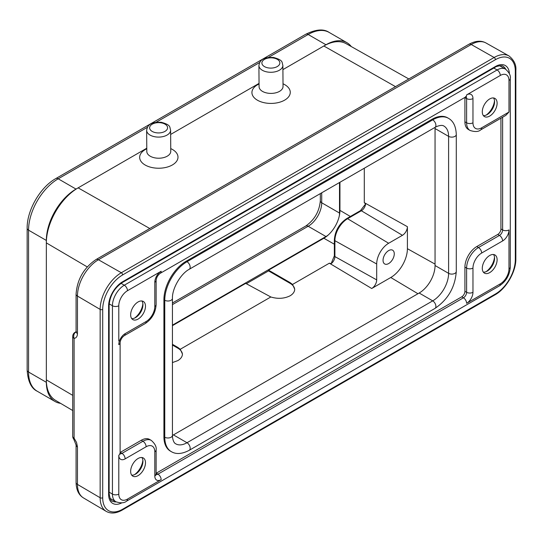 <?xml version="1.0" encoding="UTF-8"?>
<svg xmlns="http://www.w3.org/2000/svg" width="543" height="543" viewBox="0 0 543 543"><rect width="100%" height="100%" fill="white"/><g stroke="black" fill="none" stroke-linecap="round" stroke-linejoin="round"><path stroke-width="0.81" d="M172.43 345.036L177.799 348.138L177.805 347.405L180.276 349.258L182.441 354.029C182.373 356.575 180.86 358.76 177.894 360.586L172.43 362.581M172.43 344.303L177.805 347.405M182.434 354.321C182.244 351.918 180.704 349.862 177.799 348.138M246.318 283.731L268.554 270.896L268.554 270.17L290.071 282.591L292.548 284.437L294.713 289.209C294.645 291.754 293.125 293.946 290.159 295.772C284.247 298.691 277.799 299.091 270.828 296.98L245.68 283.371L172.43 325.664M294.7 289.5C294.516 287.104 292.969 285.041 290.071 283.324L290.071 282.591M134.535 318.11A13.48 7.785 120 0 0 142.877 303.666M141.886 300.978A10.487 6.054 -60 0 1 142.938 304.772A10.487 6.054 -60 0 1 135.526 317.614A10.487 6.054 -60 0 1 131.711 318.592M138.071 319.08A10.487 6.054 120 0 0 144.92 309.843A10.487 6.054 120 0 0 143.311 301.44A10.487 6.054 120 0 0 132.825 307.494A10.487 6.054 120 0 0 132.825 319.596A10.487 6.054 120 0 0 138.071 319.08M486.168 115.096A13.48 7.785 120 0 0 494.51 100.652M493.519 97.964A10.487 6.054 -60 0 1 494.578 101.758A10.487 6.054 -60 0 1 487.159 114.6A10.487 6.054 -60 0 1 483.345 115.578M489.705 98.941A10.487 6.054 120 0 0 482.856 108.186A10.487 6.054 120 0 0 484.458 116.582A10.487 6.054 120 0 0 494.945 110.534A10.487 6.054 120 0 0 494.945 98.426A10.487 6.054 120 0 0 489.705 98.941M486.168 271.636A13.48 7.785 120 0 0 494.51 257.192M493.519 254.504A10.487 6.054 -60 0 1 494.578 258.298A10.487 6.054 -60 0 1 487.159 271.14A10.487 6.054 -60 0 1 483.345 272.124M489.705 255.488A10.487 6.054 120 0 0 482.856 264.726A10.487 6.054 120 0 0 484.458 273.129A10.487 6.054 120 0 0 494.945 267.075A10.487 6.054 120 0 0 494.945 254.966A10.487 6.054 120 0 0 489.705 255.488M435.018 127.388A22.467 12.971 -60 0 1 435.052 128.542L435.052 265.513A22.467 12.971 -60 0 1 419.162 293.03L173.441 434.895A22.467 12.971 -60 0 1 172.43 435.445M448.45 118.299L447.602 117.811A31.453 18.163 120 0 0 431.875 119.365L186.154 261.231A31.453 18.163 120 0 0 163.911 299.756L163.911 436.735A31.453 18.163 120 0 0 170.427 451.131L171.276 451.62A31.453 18.163 -60 0 1 164.76 437.224L164.76 300.245A31.453 18.163 -60 0 1 187.002 261.719L432.723 119.854A31.453 18.163 -60 0 1 448.45 118.299C453.364 121.041 455.977 126.451 456.283 134.535A4.493 2.593 180 0 1 453.507 136.931A4.493 2.593 180 0 1 448.606 136.368L435.052 128.542M120.132 453.751A4.493 2.593 120 0 0 121.971 453.364L142.938 441.255A16.779 9.686 -60 0 1 151.327 440.427L149.637 439.45A16.779 9.686 120 0 0 141.248 440.278L120.274 452.387A4.493 2.593 -60 0 1 120.112 452.475M464.917 97.407A4.493 2.593 -60 0 1 464.917 97.597L464.917 121.815A16.779 9.686 120 0 0 468.392 129.492L470.089 130.469A16.779 9.686 -60 0 1 466.613 122.793L466.613 98.575A4.493 2.593 120 0 0 466.03 96.79M481.655 127.809L508.981 112.028L505.805 115.387L480.725 129.865A4.493 2.593 60 0 0 481.655 127.809A12.285 7.093 -60 0 1 472.967 122.793A4.493 2.593 0 0 1 466.613 122.793L464.917 121.815M500.931 118.198L500.931 228.949A4.493 2.593 -60 0 1 497.755 234.454L476.781 246.563A16.779 9.686 120 0 0 464.917 267.108L464.917 291.32A4.493 2.593 -60 0 1 461.74 296.824L156.289 473.177A4.493 2.593 -60 0 1 156.119 473.272M138.071 458.502A10.487 6.054 120 0 0 131.216 467.74A10.487 6.054 120 0 0 132.825 476.143A10.487 6.054 120 0 0 143.311 470.089A10.487 6.054 120 0 0 143.311 457.98A10.487 6.054 120 0 0 138.071 458.502M141.886 457.518A10.487 6.054 -60 0 1 142.938 461.312A10.487 6.054 -60 0 1 135.526 474.154A10.487 6.054 -60 0 1 131.711 475.139M134.535 474.65A13.48 7.785 120 0 0 142.877 460.206M73.76 439.206A4.792 4.792 0 0 1 72.721 436.226A4.792 2.769 0 0 0 74.099 438.167A4.792 1.032 141.6 0 0 73.76 439.206L76.081 444.982L76.081 482.476A4.792 2.769 0 0 0 77.459 484.41L100.15 497.748A1.799 1.038 0 0 0 102.702 497.755A28.141 16.249 -60 0 0 122.603 509.246A1.799 1.038 60 0 1 122.236 510.067L495.053 294.822A1.799 1.038 -120 0 0 495.42 294.001A28.141 16.249 -60 0 0 515.321 259.527A1.799 1.038 0 0 0 515.85 258.794L515.85 70.454A1.799 1.038 180 0 1 515.321 71.187A28.141 16.249 -60 0 0 495.42 59.696A1.799 1.038 -120 0 0 494.144 57.49L471.243 44.506L98.426 259.744L121.327 272.735L494.144 57.49A29.94 17.288 -60 0 1 509.022 55.956L485.985 42.978A29.661 17.125 120 0 0 471.243 44.506A4.792 2.769 -120 0 0 468.88 44.282C475.464 40.718 481.166 40.284 485.985 42.978M76.061 332.024L75.823 332.065A4.792 3.801 85.1 0 0 74.099 338.37A4.792 2.769 180 0 1 72.721 336.429L72.721 436.226M46.345 240.44A41.94 24.211 -60 0 1 76.006 189.079L78.124 187.858A44.933 25.942 120 0 0 46.345 242.891L46.345 240.44L28.555 230.171L28.555 372.036L46.345 382.313L46.345 379.862A44.933 25.942 120 0 0 55.515 400.354L72.721 410.535M60.558 403.34A41.94 24.211 -60 0 1 55.033 401.508A41.94 24.211 -60 0 1 46.345 382.313M408.811 78.959L346.169 43.684A44.933 25.942 120 0 0 323.845 45.992L325.963 44.764A41.94 24.211 -60 0 1 346.929 42.687A41.94 24.211 -60 0 1 351.28 46.562M339.518 182.523L339.518 213.053A19.175 11.07 120 0 1 339.314 215.87A22.772 13.147 -60 0 1 328.305 234.943A22.772 13.147 -60 0 1 323.845 238.248L268.554 270.17M328.305 234.943A19.175 11.07 120 0 1 325.963 236.531L172.43 325.169M383.046 260.321A7.941 4.582 120 0 0 384.715 263.966A7.941 4.582 120 0 0 392.63 259.371A7.941 4.582 120 0 0 392.657 250.214A7.941 4.582 120 0 0 386.528 252.312A7.941 4.582 120 0 0 383.046 260.321M371.717 288.503A7.039 4.066 120 0 0 376.693 279.889L376.693 263.986A16.928 9.774 -60 0 1 388.659 243.257L402.431 235.309A7.039 4.066 120 0 0 407.406 226.689L407.406 248.701A23.512 13.575 -60 0 1 390.777 277.5L371.717 288.503L329.35 263.192L292.548 284.437M402.431 235.309L361.36 210.765A1.799 1.038 -120 0 0 360.437 210.664L346.672 218.612A1.799 1.038 60 0 1 347.588 218.714A17.939 10.358 120 0 0 334.902 240.692L334.902 256.588A6.021 3.475 -60 0 1 331.176 263.62L329.35 263.192M331.176 263.62L331.807 262.059M339.945 182.278L339.945 210.358A22.772 13.147 -60 0 1 339.314 215.87M268.554 270.896L290.071 283.324M270.828 296.98L180.276 349.258M364.299 168.215L364.299 202.654L365.582 204.025L364.543 205.349M152.25 131.454A8.987 5.145 -0.4 0 0 167.285 129.071A8.987 5.145 -0.4 0 0 156.282 122.827A8.987 5.145 -0.4 0 0 152.25 131.454M150.153 135.132A11.98 6.855 -0.4 0 0 163.233 136.544A11.98 6.855 -0.4 0 0 170.611 130.15C169.389 127.13 171.54 125.121 161.237 122.277C149.074 121.91 147.472 126.112 146.644 130.327A11.98 6.855 -0.4 0 0 150.153 135.132M146.807 151.612L146.8 151.456A11.98 6.855 -0.4 0 0 150.309 156.255A11.98 6.855 -0.4 0 0 163.395 157.674A11.98 6.855 -0.4 0 0 170.767 151.273L170.611 130.15M146.78 148.789A19.175 10.975 -0.4 0 0 145.273 149.569A19.175 10.975 -0.4 0 0 145.273 165.086A19.175 10.975 -0.4 0 0 172.382 164.95A19.175 10.975 -0.4 0 0 172.382 149.434A19.175 10.975 -0.4 0 0 170.746 148.606M264.522 66.633A8.987 5.145 -0.4 0 0 279.557 64.25A8.987 5.145 -0.4 0 0 268.547 58.006A8.987 5.145 -0.4 0 0 264.522 66.633M262.418 70.312A11.98 6.855 -0.4 0 0 275.505 71.73A11.98 6.855 -0.4 0 0 282.876 65.33C281.654 62.316 283.806 60.3 273.502 57.456C261.346 57.09 259.744 61.291 258.909 65.513A11.98 6.855 -0.4 0 0 262.418 70.312M259.072 86.792L259.072 86.636A11.98 6.855 -0.4 0 0 262.581 91.441A11.98 6.855 -0.4 0 0 275.661 92.853A11.98 6.855 -0.4 0 0 283.032 86.459L282.876 65.33M259.052 83.968A19.175 10.975 -0.4 0 0 257.538 84.756A19.175 10.975 -0.4 0 0 257.538 100.272A19.175 10.975 -0.4 0 0 284.654 100.136A19.175 10.975 -0.4 0 0 284.654 84.613A19.175 10.975 -0.4 0 0 283.012 83.792M76.081 294.13C77.167 279.38 83.832 267.848 96.063 259.527A4.792 2.769 60 0 1 98.426 259.744A29.661 17.125 120 0 0 77.459 296.071A4.792 2.769 180 0 1 76.081 294.13L76.081 331.624A4.792 2.769 0 0 0 77.459 333.565C77.371 336.47 76.251 338.065 74.099 338.37L74.099 438.167L76.556 442.477L77.459 446.916A4.792 2.769 180 0 1 76.081 444.982M77.459 446.916L77.459 484.41A29.661 17.125 120 0 0 83.507 497.938L106.258 511.397A29.94 17.288 -60 0 1 100.15 497.748L100.15 309.408A29.94 17.288 -60 0 1 121.327 272.735A1.799 1.038 60 0 1 122.603 274.941A28.141 16.249 -60 0 0 102.702 309.415A1.799 1.038 180 0 1 100.15 309.408L77.459 296.071L77.459 333.565M120.274 452.387L121.971 453.364A4.493 2.593 60 0 1 125.148 458.869A8.987 5.186 120 0 1 118.795 455.197A4.493 2.593 0 0 0 120.112 453.364L120.193 454.043L119.725 453.588M435.052 265.513L448.606 273.346L448.606 136.368A22.467 12.971 120 0 0 443.957 126.085C442.633 125.094 440.312 125.202 437.006 126.397L434.97 127.415A4.493 2.593 -120 0 0 435.656 123.818A4.493 2.593 -120 0 0 432.723 119.854L431.875 119.365M163.911 436.735L164.76 437.224A4.493 2.593 0 0 0 169.654 437.787A4.493 2.593 0 0 0 172.43 435.384L172.565 437.658C173.183 441.126 174.249 443.183 175.769 443.841A22.467 12.971 120 0 0 187.002 442.728A4.493 2.593 60 0 1 189.935 446.685A4.493 2.593 60 0 1 189.249 450.29L434.97 308.424A4.493 2.593 -120 0 0 435.656 304.82A4.493 2.593 -120 0 0 432.723 300.863A22.467 12.971 120 0 0 448.606 273.346A4.493 2.593 0 0 0 453.507 273.903A4.493 2.593 0 0 0 456.283 271.507L456.283 134.535M186.154 261.231L187.002 261.719A4.493 2.593 60 0 1 189.935 265.683A4.493 2.593 60 0 1 189.249 269.28C180.615 273.815 172.043 288.672 172.43 298.412A4.493 2.593 180 0 1 169.654 300.808A4.493 2.593 180 0 1 164.76 300.245L163.911 299.756M173.441 434.895L187.002 442.728L432.723 300.863L419.162 293.03M125.148 458.869L146.121 446.76A4.493 2.593 -120 0 0 142.938 441.255L141.248 440.278M464.917 291.32L466.613 292.297A4.493 2.593 0 0 0 472.967 292.297A8.987 5.186 120 0 1 466.613 303.306A4.493 2.593 -120 0 0 463.437 297.802A4.493 2.593 120 0 0 466.613 292.297L466.613 268.086L464.917 267.108M502.628 240.936A4.493 2.593 -120 0 0 499.445 235.431A4.493 2.593 120 0 0 502.628 229.927A4.493 2.593 0 0 0 508.981 229.927A8.987 5.186 120 0 1 502.628 240.936L481.655 253.038A4.493 2.593 60 0 0 478.478 247.54L499.445 235.431L497.755 234.454M472.967 122.793L472.967 98.575A4.493 2.593 180 0 1 466.613 98.575L464.917 97.597M465.684 96.518L466.315 96.702L465.684 96.966A4.493 2.593 -120 0 0 466.613 94.91A8.987 5.186 120 0 1 472.967 98.575M156.119 280.432A4.493 2.593 180 0 1 154.803 282.265A8.987 5.186 120 0 1 161.156 271.262A4.493 2.593 60 0 1 160.226 273.319C157.837 275.104 156.472 277.473 156.119 280.432L156.119 304.65A4.493 2.593 0 0 1 154.803 306.483A12.285 7.093 -60 0 1 146.121 321.524A4.493 2.593 -120 0 1 145.185 323.58C151.918 319.053 155.556 312.741 156.119 304.65M146.121 321.524L125.148 333.633A4.493 2.593 60 0 1 124.218 335.689L145.185 323.58M124.218 335.689C121.829 337.474 120.458 339.843 120.112 342.809A4.493 2.593 180 0 1 118.795 344.642A8.987 5.186 120 0 1 125.148 333.633M118.795 340.97L118.795 305.75A4.493 2.593 180 0 1 112.435 305.75L109.197 303.876M154.803 306.483L154.803 282.265M500.931 228.949L502.628 229.927L502.628 117.22M476.781 246.563L478.478 247.54A16.779 9.686 -60 0 0 466.613 268.086A4.493 2.593 180 0 0 472.967 268.086A12.285 7.093 -60 0 1 481.655 253.038M472.967 268.086L472.967 292.297M156.289 473.177L157.979 474.154L463.437 297.802L461.74 296.824M156.14 474.541A4.493 2.593 120 0 0 157.979 474.154A4.493 2.593 60 0 1 161.156 479.659A8.987 5.186 120 0 1 154.803 475.994A4.493 2.593 0 0 0 156.119 474.154L156.119 449.943A4.493 2.593 180 0 1 154.803 451.776A12.285 7.093 -60 0 0 146.121 446.76M154.803 475.994L154.803 451.776M466.613 303.306L500.293 283.86A4.493 2.593 -120 0 1 499.363 285.917L126.546 501.162A4.493 2.593 60 0 0 127.476 499.105L161.156 479.659M126.546 501.162C124.354 503.123 120.811 503.327 115.91 501.773A16.779 9.686 -60 0 1 112.435 494.089A4.493 2.593 0 0 0 118.795 494.089A12.285 7.093 -60 0 0 127.476 499.105M109.143 492.189L112.435 494.089L112.435 305.75A16.779 9.686 -60 0 1 124.299 285.204A4.493 2.593 60 0 1 127.476 290.709A12.285 7.093 -60 0 0 118.795 305.75M121.055 283.331L124.299 285.204L497.116 69.959L493.818 68.058M500.293 283.86A12.285 7.093 -60 0 0 508.981 268.819A4.493 2.593 0 0 0 510.298 266.986L510.298 78.64A4.493 2.593 180 0 1 508.981 80.479A12.285 7.093 -60 0 0 500.293 75.463A4.493 2.593 -120 0 0 497.116 69.959A16.779 9.686 -60 0 1 505.506 69.131L499.608 65.723M505.784 69.294A17.987 10.385 120 0 0 503.191 66.389C502.872 64.821 495.25 66.456 495.053 67.346A1.799 1.038 -120 0 0 495.42 66.524L122.603 281.763A1.799 1.038 60 0 1 122.236 282.591C114.322 288.102 109.957 295.657 109.143 305.268A1.799 1.038 180 0 1 108.614 306.001L108.614 494.34A1.799 1.038 0 0 0 109.143 493.607C110.032 498.963 111.111 501.474 112.387 501.135A17.987 10.385 120 0 0 116.195 501.929M509.395 73.699A19.786 11.423 120 0 0 495.42 66.524M122.603 281.763A19.786 11.423 120 0 0 108.614 306.001M108.614 494.34A19.786 11.423 120 0 0 121.815 502.852M508.981 268.819L508.981 229.927M508.981 112.028L508.981 80.479M500.293 75.463L466.613 94.91M161.156 271.262L127.476 290.709M118.795 455.197L118.795 494.089M122.603 509.246L495.42 294.001M495.42 59.696L122.603 274.941M515.321 259.527L515.321 71.187M102.702 309.415L102.702 497.755M76.081 331.725L75.117 332.282A4.792 2.769 60 0 1 75.823 332.065L76.068 331.916M147.424 127.293L58.21 178.803L76.006 189.079M58.21 178.803A41.94 24.211 120 0 0 28.555 230.171A4.792 2.769 180 0 1 27.15 228.216C26.865 210.351 40.196 187.247 55.814 178.566A4.792 2.769 60 0 1 58.21 178.803M87.24 266.912L46.345 242.891L46.345 379.862L72.721 395.358M146.78 148.219L78.124 187.858L149.787 228.508M27.15 228.216L27.15 370.082A4.792 2.769 0 0 0 28.555 372.036A41.94 24.211 120 0 0 37.243 391.238L55.033 401.508M325.963 44.764L308.166 34.494L268.378 57.463M305.77 34.257C315.883 29.268 323.669 28.657 329.139 32.417A41.94 24.211 120 0 0 308.166 34.494A4.792 2.769 -120 0 0 305.77 34.257L55.814 178.566M395.508 86.642L323.845 45.992L282.91 69.619M170.638 134.44L259.045 83.398M259.697 62.479L156.112 122.284M305.77 226.024C314.506 219.861 319.352 211.465 320.322 200.822A4.792 2.769 0 0 0 321.721 202.777A19.175 11.07 -60 0 1 308.166 226.261A4.792 2.769 -120 0 0 305.77 226.024L172.43 303.008M325.963 236.531L308.166 226.261L172.43 304.623M321.721 192.799L321.721 202.777L339.518 213.053M376.693 263.986L334.902 240.692A1.799 1.038 180 0 1 334.352 239.945L334.352 255.841A1.799 1.038 0 0 0 334.902 256.588L376.693 279.889M365.582 204.025A6.021 3.475 -60 0 1 361.36 210.765L347.588 218.714L388.659 243.257M339.945 210.358L350.364 216.481M334.352 244.207L323.845 238.248M417.954 293.736L390.777 277.5M407.406 248.701L435.052 264.115M364.299 202.654L407.406 226.689M146.8 151.456L146.644 130.327M259.072 86.636L258.909 65.513M434.97 127.415L189.249 269.28M172.43 298.412L172.43 435.384M171.276 451.62C176.095 454.511 182.088 454.063 189.249 450.29M434.97 308.424C448.002 299.539 455.109 287.233 456.283 271.507M470.089 130.469C474.989 132.03 478.532 131.827 480.725 129.865M156.119 449.943C156.696 446.991 155.101 443.814 151.327 440.427M155.732 474.378L156.201 474.833L156.119 474.154M115.91 501.773L110.012 498.365M510.298 78.64C510.875 75.687 509.28 72.518 505.506 69.131M495.053 67.346L122.236 282.591M109.143 305.268L109.143 493.607M499.363 285.917C506.09 281.389 509.734 275.077 510.298 266.986M465.684 96.966L160.226 273.319M120.112 342.809L120.112 453.364M495.053 294.822C506.266 288.645 516.108 271.595 515.85 258.794M106.258 511.397C110.86 513.922 116.188 513.481 122.236 510.067M83.507 497.938C78.728 495.046 76.258 489.895 76.081 482.476M96.063 259.527L468.88 44.282M515.85 70.454C516.4 64.956 514.119 60.124 509.022 55.956M76.081 331.624L75.993 332.343L76.502 331.854M75.117 332.282A4.792 4.792 0 0 0 72.721 336.429M329.139 32.417L346.929 42.687M37.243 391.238C31.284 388.442 27.917 381.39 27.15 370.082M320.322 200.822L320.322 193.607M346.672 218.612C339.158 223.757 335.051 230.863 334.352 239.945M331.753 262.12L334.352 255.841M364.577 205.268L360.437 210.664"/></g></svg>
